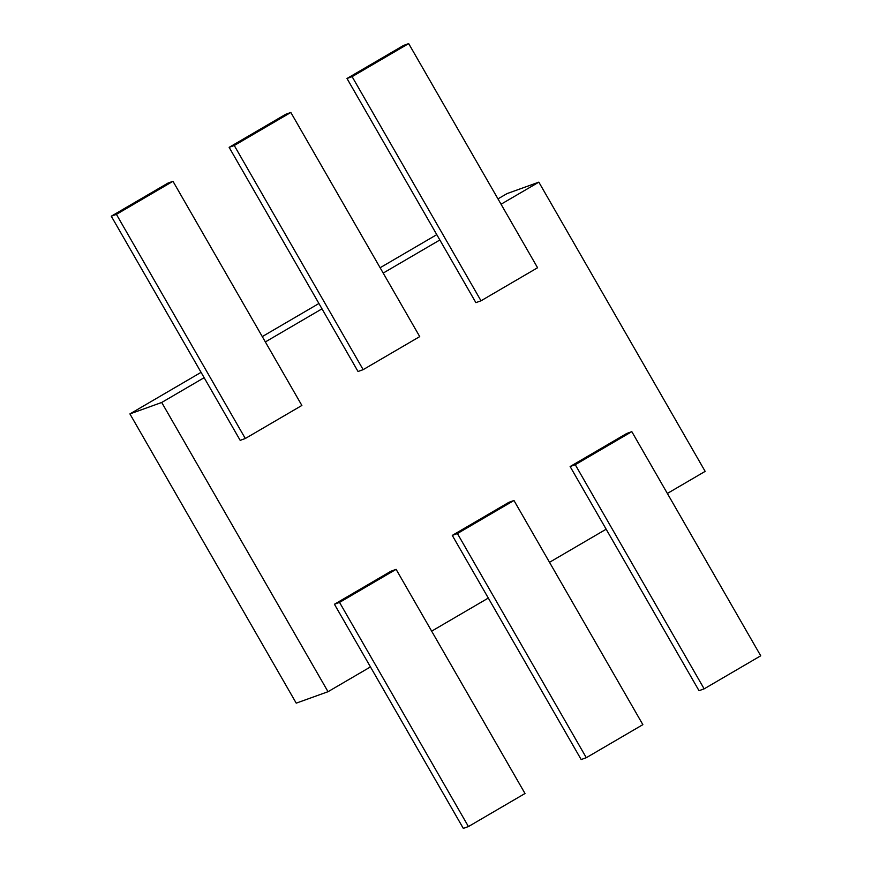 <?xml version="1.0" encoding="UTF-8"?>
<svg xmlns="http://www.w3.org/2000/svg" width="872" height="872" viewBox="0 0 872 872"><rect width="100%" height="100%" fill="white"/><g stroke="black" fill="none" stroke-linecap="round" stroke-linejoin="round"><path stroke-width="1.31" d="M667.363 493.454L705.154 471.371L538.842 182.15L507.046 193.595L497.977 198.881M436.774 234.644L380.127 267.737M318.923 303.5L262.276 336.592M201.072 372.344L129.917 413.917L296.229 703.148L328.025 691.703L370.458 666.917M204.146 377.685L161.712 402.472L129.917 413.917M538.842 182.15L501.051 204.222M439.848 239.985L383.2 273.078M321.997 308.83L265.35 341.933M161.712 402.472L328.025 691.703M431.662 631.154L488.309 598.061M549.513 562.309L606.16 529.206M704.151 688.847L760.722 655.798L631.818 431.651L626.696 433.493L570.125 466.542L575.258 464.7L704.151 688.847L699.017 690.7L570.125 466.542M631.818 431.651L575.258 464.7M586.3 757.703L642.86 724.654L513.968 500.495L508.845 502.348L452.274 535.397L457.408 533.544L586.3 757.703L581.166 759.545L452.274 535.397M513.968 500.495L457.408 533.544M468.438 826.558L525.009 793.509L396.117 569.351L390.994 571.204L334.423 604.252L339.546 602.399L468.438 826.558L463.315 828.4L334.423 604.252M396.117 569.351L339.546 602.399M245.305 438.507L301.875 405.458L172.983 181.3L167.849 183.153L111.278 216.202L116.412 214.359L245.305 438.507L240.181 440.349L111.278 216.202M172.983 181.3L116.412 214.359M363.155 369.652L419.726 336.603L290.834 112.455L285.7 114.297L229.14 147.346L234.263 145.504L363.155 369.652L358.032 371.505L229.14 147.346M290.834 112.455L234.263 145.504M481.006 300.796L537.577 267.748L408.685 43.6L403.562 45.442L346.991 78.491L352.114 76.649L481.006 300.796L475.883 302.649L346.991 78.491M408.685 43.6L352.114 76.649"/></g></svg>
